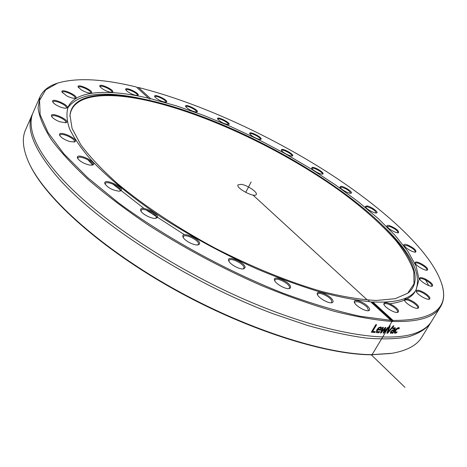 <?xml version="1.0" encoding="UTF-8"?>
<svg xmlns="http://www.w3.org/2000/svg" width="467" height="467" viewBox="0 0 467 467"><rect width="100%" height="100%" fill="white"/><g stroke="black" fill="none" stroke-linecap="round" stroke-linejoin="round"><path stroke-width="0.7" d="M29.958 164.921C46.04 198.878 101.123 248.555 173.566 289.073C245.981 329.591 324.962 354.622 371.242 354.78L390.669 353.496M137.012 87.603L138.471 87.492C197.693 102.349 267.69 134.192 326.766 171.745C385.322 209.251 433.446 253.418 442.325 285.944C448.536 308.996 432.103 320.49 393.021 320.432L392.549 321.471C417.802 322.212 433.639 317.572 440.054 307.549C443.773 301.787 444.613 294.858 442.57 286.761L441.817 284.064M392.549 321.471L391.574 321.424L390.844 320.321L370.646 301.805C355.673 300.246 338.692 296.936 319.685 291.875C299.75 285.81 278.787 278.157 256.809 268.916C222.998 253.779 190.927 236.401 160.595 216.781C131.741 197.331 108 177.793 91.153 159.994C81.194 148.518 73.984 138.086 69.513 128.705C66.583 120.031 66.174 112.664 68.281 106.604C76.296 90.172 108.613 88.876 148.57 98.198L136.323 86.973C102.833 78.806 76.6 77.516 57.622 83.108L56.811 83.371C48.65 86.091 43.063 90.516 40.051 96.651L38.043 108C39.298 117.001 43.659 127.433 51.125 139.289C60.459 151.874 72.957 165.429 88.619 179.941C106.003 194.809 125.892 209.829 148.29 224.995C183.951 247.878 221.51 267.994 260.954 285.337C286.522 295.856 310.771 304.455 333.695 311.145C355.451 316.632 374.744 320.058 391.574 321.424L391.504 321.36M57.926 83.009L56.811 83.371M39.625 97.626L33.315 112.08C31.061 116.843 30.524 122.547 31.698 129.19C33.898 141.764 42.865 157.064 58.597 175.09C94.585 216.151 171.185 268 248.053 300.958C324.997 333.987 390.126 343.916 417.235 332.457C423.645 329.813 428.309 326.287 431.228 321.874L432.103 320.45M428.729 285.594L424.941 278.822M393.237 325.878L393.955 325.884L387.645 333.263L386.863 333.251L389.443 325.762L390.231 325.791L388.03 332.008L393.237 325.878M375.392 331.663L374.861 332.551L371.312 332.195L375.818 324.653L376.636 324.746L372.666 331.395L375.392 331.663M378.235 332.796L376.39 332.562L376.787 329.79L378.679 327.653L380.663 326.964L381.568 327.7L380.593 330.175L377.517 329.924L377.213 331.856L379.712 331.5L379.093 332.533L378.235 332.796L376.256 332.411M387.54 327.583L388.246 327.618L383.827 333.152L383.168 333.123L384.72 328.762L381.084 333.018L380.418 332.977L382.666 327.291L383.43 327.349L381.592 331.739L385.217 327.46L385.806 327.495L384.236 331.879L387.54 327.583M392.134 333.269L392.484 332.685L390.4 333.327L390.628 331.681L392.333 330.064L394.329 329.638L394.615 328.54L392.683 328.815L393.261 327.863L395.374 327.781L395.07 329.486L392.782 333.257L392.134 333.269M395.818 333.146L394.498 333.152L394.276 332.65L395.088 330.502L396.88 328.342L398.608 327.554L399.443 327.933L398.812 328.978L398.1 328.365L395.747 330.484L395.257 332.422L397.108 331.792L396.477 332.831L394.37 333.006M371.516 302.604L372.829 301.956L393.021 320.432M390.844 320.321L360.343 316.322C336.917 311.209 311.203 303.515 283.195 293.241C225.993 270.737 164.892 237.125 118.349 202.725L87.498 177.507L63.891 153.818L48.095 132.646L40.127 114.701L39.567 100.387L45.69 89.868L57.622 83.108M422.291 336.374L421.374 337.863C416.36 345.592 406.57 350.735 392 353.291L372.082 354.64C325.108 354.506 244.352 328.651 170.998 287.152C97.603 245.654 42.946 195.282 28.382 161.576C22.685 148.331 21.821 137.572 25.796 129.301L32.007 115.075M32.678 113.58L32.451 114.053C25.446 128.174 33.828 149.242 57.61 177.262C97.545 223.319 189.158 282.366 273.125 313.754L307.461 325.423C329.153 331.529 348.878 335.767 366.63 338.12C383.028 339.416 396.903 338.995 408.257 336.847C418.111 333.817 425.39 329.439 430.095 323.707L431.094 322.072M389.904 325.779L387.779 331.78L388.03 332.008M393.518 325.878L387.394 333.035L386.939 333.029M375.042 331.628L374.633 332.323L371.428 332.002M376.297 324.705L372.438 331.161L372.666 331.395M377.949 329.2L380.301 329.398L380.728 328.248L380.15 327.741L378.994 328.108L377.949 329.2L377.715 328.972L378.76 327.881L378.994 328.108M380.453 327.811L379.916 327.513L378.76 327.881M379.192 331.745L378.001 332.568M381.218 327.122L380.354 329.947L377.283 329.696L377.097 331.71M385.491 327.478L383.991 331.652L384.236 331.879M383.103 327.326L381.352 331.512L381.592 331.739M384.72 328.762L384.481 328.534L380.5 332.767M387.832 327.601L383.244 332.913M391.527 332.58L392.957 331.909L393.885 330.379L392.572 330.613L391.358 331.617L391.206 332.492L391.527 332.58M391.118 332.341L391.107 331.389L392.321 330.385L393.885 330.379M395.24 327.7L394.813 329.258L392.274 333.035M394.539 328.499L392.928 328.412M392.484 332.685L390.278 333.175M396.46 332.206L395.555 332.918M398.468 328.464L397.843 328.138L395.491 330.257L395.152 332.265M399.162 327.688L398.631 328.622M138.471 87.492L150.724 98.706L149.352 99.068L148.57 98.198M372.829 301.956C395.94 303.025 410.359 299.038 416.085 289.984L419.068 279.266L416.138 266.184L407.919 251.357L395.094 235.362L378.363 218.708L358.382 201.837L335.779 185.136L311.145 168.943L285.022 153.567L257.942 139.289L230.418 126.388L202.993 115.133L176.222 105.811L150.724 98.706M155.318 97.416C159.224 100.528 162.884 102.11 166.293 102.162C169.988 100.96 153.445 92.863 154.659 96.471L155.318 97.416M217.558 118.916C220.564 122.191 224.265 124.07 228.667 124.555C232.146 123.486 216.484 115.495 217.546 118.881L217.558 118.916M281.473 149.621L281.362 150.152C281.677 152.084 290.427 156.743 292.289 155.972C295.442 155.242 283.025 147.963 281.473 149.621M340.869 186.327L339.941 187.074C340.233 189.071 349.042 193.957 350.997 193.21C353.875 192.69 344.331 186.222 340.869 186.327M389.46 225.602C387.645 225.123 386.81 225.31 386.956 226.162C387.254 228.316 396.29 233.529 398.439 232.782C399.087 230.78 396.092 228.386 389.46 225.602M420.02 263.079C416.663 261.678 415.023 261.631 415.099 262.956C415.432 265.361 424.83 270.959 427.258 270.195C428.566 268.718 426.149 266.348 420.02 263.079M424.41 292.78C419.185 289.925 416.471 289.458 416.26 291.385C416.669 294.134 426.453 300.083 429.243 299.271C430.971 298.255 429.36 296.096 424.41 292.78M395.561 307.239C388.637 302.476 384.697 301.402 383.751 304.017C384.288 307.14 394.393 313.275 397.575 312.394C399.39 311.746 398.719 310.03 395.561 307.239M414.427 302.4C408.286 298.635 404.959 297.882 404.451 300.153C404.924 303.089 414.877 309.16 417.866 308.319C419.687 307.502 418.543 305.529 414.427 302.4M425.997 279.342C421.724 277.281 419.576 277.054 419.553 278.659C419.915 281.227 429.506 287.012 432.109 286.23C433.662 284.993 431.625 282.698 425.997 279.342M407.493 244.895C404.959 244.019 403.757 244.113 403.891 245.181C404.2 247.452 413.406 252.857 415.683 252.098C416.681 250.37 413.955 247.971 407.493 244.895M366.939 205.889L365.322 206.595C365.614 208.656 374.516 213.699 376.56 212.952C379.321 212.497 371.072 206.461 366.939 205.889M312.114 167.425L311.687 168.108C311.985 170.064 320.741 174.821 322.639 174.063C325.645 173.455 314.723 166.573 312.114 167.425M249.705 133.317L249.728 133.609C250.073 135.541 258.864 140.123 260.714 139.335C264.03 138.454 249.997 130.789 249.705 133.317M185.813 106.809C189.333 110.037 193.034 111.776 196.916 112.027C200.477 110.901 184.447 102.892 185.574 106.365L185.854 106.663C186.508 104.83 197.687 110.416 196.531 111.998L196.455 112.098M69.811 141.565L74.44 141.95C80.663 139.756 57.435 129.19 59.642 135.232C61.212 137.747 64.604 139.861 69.811 141.565M59.035 106.458C62.455 107.924 64.977 108.461 66.6 108.075C71.836 106.219 50.775 96.681 52.672 101.783C53.454 103.283 55.573 104.841 59.035 106.458M81.451 90.003C85.595 92.314 88.794 93.312 91.042 92.991C95.484 91.45 76.547 82.688 78.129 87.02L81.451 90.003M127.024 91.188C131.169 94.106 134.735 95.513 137.724 95.402C141.606 94.106 124.403 85.852 125.716 89.652L127.024 91.188M367.908 306.457C363.408 301.624 352.994 298.325 354.365 302.202C354.99 305.5 365.223 311.617 368.574 310.689C370.278 310.187 370.051 308.775 367.908 306.457M290.509 286.399C288.845 281.122 272.512 274.754 274.52 280.194C275.332 283.732 285.775 289.622 289.365 288.559L290.532 287.806L290.509 286.399M199.152 244.34C203.233 240.464 180.577 230.068 182.994 236.932C183.957 240.499 194.628 246.004 198.23 244.801L199.152 244.34M118.799 191.172L120.177 191.015C127.38 188.604 102.547 176.789 104.912 183.764C107.83 187.752 112.454 190.221 118.799 191.172M89.611 165.084L92.589 165.079C99.325 162.75 75.181 151.577 77.493 158.109C79.659 161.302 83.698 163.631 89.611 165.084M156.066 218.217L156.089 218.212C163.654 215.783 138.425 203.32 140.777 210.658C141.787 214.143 152.516 219.449 156.066 218.217M245.07 267.614C245.963 262.775 226.396 254.474 228.672 260.679C229.566 264.258 240.12 269.961 243.751 268.829L245.07 267.614M332.311 299.528C328.85 294.292 315.628 289.604 317.321 294.251C318.039 297.689 328.377 303.725 331.874 302.733C333.356 302.347 333.502 301.279 332.311 299.528M102.004 88.567C106.231 91.217 109.646 92.431 112.249 92.197C116.382 90.791 98.374 82.309 99.815 86.348L102.004 88.567M66.682 95.881C70.558 97.79 73.459 98.56 75.385 98.187C80.19 96.5 60.225 87.382 61.965 92.069L66.682 95.881M59.758 121.782L65.946 122.739C71.667 120.708 49.49 110.691 51.551 116.242C52.672 118.198 55.404 120.048 59.758 121.782M59.945 135.78L60.004 135.179C61.089 132.138 76.028 138.933 74.288 141.664L73.891 142.067M51.849 116.773L51.907 116.271C52.888 113.44 67.347 119.972 65.73 122.512L65.415 122.85M52.964 102.291L53.016 101.882C53.909 99.249 67.838 105.56 66.332 107.9L66.081 108.186M62.239 92.565L62.298 92.227C63.115 89.787 76.483 95.893 75.076 98.058L74.878 98.292M78.398 87.504L78.45 87.23C79.209 84.959 92.034 90.896 90.709 92.898L90.551 93.091M100.072 86.815L100.125 86.593C100.843 84.463 113.154 90.265 111.893 92.127L111.765 92.285M125.967 90.108L126.014 89.921C126.703 87.913 138.565 93.604 137.356 95.35L137.251 95.49M154.898 96.92L154.945 96.762C155.61 94.854 167.093 100.469 165.913 102.127L165.826 102.244M217.774 119.319L217.815 119.19C218.474 117.41 229.425 122.996 228.281 124.531L228.211 124.625M249.956 134.052L249.997 133.924C250.662 132.173 261.479 137.812 260.329 139.312L260.265 139.4M281.578 150.596L281.706 150.368C282.885 148.979 293.043 154.53 291.904 155.943L291.834 156.031M311.903 168.558L312.312 168.196C314.373 167.478 323.351 172.743 322.253 174.028L322.183 174.115M340.157 187.524L341.021 187.109C346.129 188.481 349.328 190.501 350.618 193.163L350.536 193.256M365.533 207.056L367.033 206.677C372.24 208.422 375.287 210.489 376.186 212.888L376.093 212.999M387.166 226.635L389.478 226.402C394.662 228.445 397.528 230.546 398.077 232.706L397.96 232.829M404.101 245.671L407.417 245.689C412.443 247.965 415.081 250.067 415.338 251.999L415.192 252.145M415.315 263.464L415.402 263.195C415.951 262.6 417.428 262.822 419.839 263.861C424.561 266.278 426.931 268.344 426.937 270.066L426.756 270.235M419.769 279.19L419.868 278.863C420.644 278.139 422.582 278.554 425.688 280.101C429.973 282.564 432.016 284.549 431.823 286.067L431.596 286.271M416.482 291.939L416.593 291.531C417.685 290.678 420.142 291.332 423.96 293.504C427.661 295.891 429.336 297.748 429.004 299.073L428.718 299.318M404.685 300.725L404.807 300.234C406.325 299.248 409.337 300.193 413.832 303.077C416.821 305.278 418.105 306.942 417.685 308.074L417.329 308.366M383.985 304.612L384.119 304.017C386.215 302.914 389.782 304.192 394.825 307.852C397.026 309.738 397.902 311.156 397.458 312.102L397.026 312.446M354.611 302.814L354.751 302.114C357.588 300.929 361.68 302.558 367.033 307L368.533 310.345L368.019 310.748M317.583 294.875L317.718 294.07C318.792 291.688 328.704 296.008 331.325 299.989L331.897 302.336L331.307 302.797M274.794 280.825L274.923 279.943C276.16 277.094 288.256 282.798 289.452 286.785L289.441 288.121L288.799 288.635M228.953 261.31L229.069 260.376C230.505 257.06 244.848 264.322 243.996 267.935L243.179 268.916M183.28 237.557L183.385 236.623C184.92 233.056 200.553 241.124 198.323 244.334L197.664 244.901M141.075 211.265L141.162 210.378C142.604 206.858 158.278 214.592 156.141 217.774L155.523 218.322M105.215 184.354L105.291 183.549C106.616 180.139 122.185 187.541 120.171 190.618L119.616 191.131M77.796 158.675L77.861 157.969C79.069 154.729 94.381 161.815 92.507 164.734L92.028 165.195M147.391 99.897L139.785 98.263C101.824 90.47 77.779 93.739 67.657 108.07M87.849 159.696L92.729 165.026M112.699 183.98L144.07 208.504M146.148 209.975L184.5 234.755M354.348 302.137L354.704 302.196M389.857 303.713C402.536 302.137 410.89 298.197 414.929 291.898M415.84 290.351C421.783 274.374 411.445 253.406 384.82 227.458L377.406 220.43M151.075 100.738L142.231 98.811C102.314 90.703 71.965 94.772 69.992 115.232L72.07 128.407L80.709 144.618C89.746 156.795 102.197 169.953 118.063 184.091C144.081 205.696 177.513 227.878 214.271 247.703C251.415 266.844 288.822 282.004 321.705 291.461C342.603 296.703 360.798 299.703 376.297 300.462L395.088 298.717L407.691 293.282C424.456 280.62 411.596 253.774 382.952 225.73C329.842 173.543 227.557 118.606 151.075 100.738M407.673 293.294L414.001 283.86L413.803 271.578C410.703 262.238 404.907 252.127 396.413 241.246C381.772 224.417 362.602 207.377 338.902 190.116C283.335 150.508 209.917 115.425 150.934 101.362C106.762 90.942 72.093 93.966 69.957 115.944L69.916 116.493M241.316 184.337L237.966 184.874C235.572 188.026 254.795 198.154 256.243 194.511C257.924 192.351 247.428 185.218 241.316 184.337M404.971 387.359L371.242 354.78L371.72 355.241L392.432 320.835L371.744 301.886L371.388 302.488M368.498 300.141L369.315 301.7M367.371 300.053L252.997 195.06M245.695 192.386L251.129 182.007M442.325 285.944L442.57 286.761M431.228 321.874L440.054 307.549M421.374 337.863L430.095 323.707M67.896 107.463L68.281 106.604M142.231 98.811L139.785 98.263M382.952 225.73L384.82 227.458M69.957 115.944L69.992 115.232"/></g></svg>
